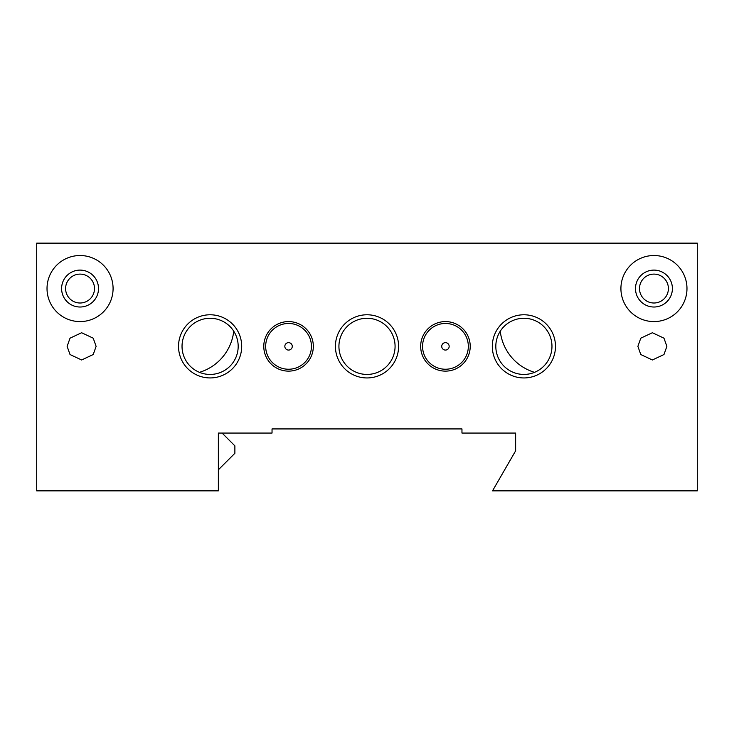 <?xml version="1.0" encoding="UTF-8"?>
<svg xmlns="http://www.w3.org/2000/svg" width="734" height="734" viewBox="0 0 734 734"><rect width="100%" height="100%" fill="white"/><g stroke="black" fill="none" stroke-linecap="round" stroke-linejoin="round"><path stroke-width="1.1" d="M96.117 346.356L93.218 338.181L81.621 332.731L70.024 338.181L67.124 346.356L70.024 354.531L81.621 359.981L93.218 354.531L96.117 346.356M637.883 346.356L640.782 354.531L652.379 359.981L663.976 354.531L666.876 346.356L663.976 338.181L652.379 332.731L640.782 338.181L637.883 346.356M338.924 346.356A28.076 28.076 0 0 0 367 374.432A28.076 28.076 0 0 0 395.076 346.356A28.076 28.076 0 0 0 367 318.281A28.076 28.076 0 0 0 338.924 346.356M551.968 346.356A28.076 28.076 0 0 1 523.893 374.432A28.076 28.076 0 0 1 495.817 346.356A28.076 28.076 0 0 1 523.893 318.281A28.076 28.076 0 0 1 551.968 346.356M668.399 288.554A14.451 14.451 0 0 1 653.948 303.004A14.451 14.451 0 0 1 639.497 288.554A14.451 14.451 0 0 1 653.948 274.103A14.451 14.451 0 0 1 668.399 288.554M686.978 288.554A33.03 33.03 0 0 1 653.948 321.584A33.03 33.03 0 0 1 620.918 288.554A33.03 33.03 0 0 1 653.948 255.524A33.03 33.03 0 0 1 686.978 288.554M182.032 346.356A28.076 28.076 0 0 0 210.107 374.432A28.076 28.076 0 0 0 238.183 346.356A28.076 28.076 0 0 0 210.107 318.281A28.076 28.076 0 0 0 182.032 346.356M65.601 288.554A14.451 14.451 0 0 0 80.052 303.004A14.451 14.451 0 0 0 94.502 288.554A14.451 14.451 0 0 0 80.052 274.103A14.451 14.451 0 0 0 65.601 288.554M47.022 288.554A33.03 33.03 0 0 0 80.052 321.584A33.03 33.03 0 0 0 113.082 288.554A33.03 33.03 0 0 0 80.052 255.524A33.03 33.03 0 0 0 47.022 288.554M233.742 331.208A48.719 48.719 0 0 1 199.465 372.34M534.535 372.34A48.719 48.719 0 0 1 500.258 331.208M515.635 450.814L492.514 490.863L697.3 490.863L697.3 243.137L36.7 243.137L36.7 490.863L218.365 490.863L218.365 433.06L272.039 433.06L272.039 428.931L461.961 428.931L461.961 433.06L515.635 433.06L515.635 450.814M236.33 433.06L234.394 433.06M218.365 449.575L218.365 435.124M523.893 377.946A31.58 31.58 0 0 1 492.312 346.356A31.58 31.58 0 0 1 523.893 314.776A31.58 31.58 0 0 1 555.482 346.356A31.58 31.58 0 0 1 523.893 377.946M367 377.946A31.58 31.58 0 0 1 335.42 346.356A31.58 31.58 0 0 1 367 314.776A31.58 31.58 0 0 1 398.59 346.356A31.58 31.58 0 0 1 367 377.946M210.107 377.937A31.58 31.58 0 0 1 178.527 346.356A31.58 31.58 0 0 1 210.107 314.776A31.58 31.58 0 0 1 241.697 346.356A31.58 31.58 0 0 1 210.107 377.937M653.948 307.014A18.46 18.46 0 0 1 635.488 288.554A18.46 18.46 0 0 1 653.948 270.103A18.46 18.46 0 0 1 672.399 288.554A18.46 18.46 0 0 1 653.948 307.014M80.052 307.014A18.46 18.46 0 0 1 61.601 288.554A18.46 18.46 0 0 1 80.052 270.103A18.46 18.46 0 0 1 98.512 288.554A18.46 18.46 0 0 1 80.052 307.014M284.838 346.356A3.716 3.716 0 0 1 288.554 342.64A3.716 3.716 0 0 1 292.27 346.356A3.716 3.716 0 0 1 288.554 350.072A3.716 3.716 0 0 1 284.838 346.356M288.554 323.474A22.882 22.882 0 0 1 311.436 346.356A22.882 22.882 0 0 1 288.554 369.239A22.882 22.882 0 0 1 265.671 346.356A22.882 22.882 0 0 1 288.554 323.474M263.781 346.356A24.773 24.773 0 0 1 288.554 321.584A24.773 24.773 0 0 1 313.326 346.356A24.773 24.773 0 0 1 288.554 371.129A24.773 24.773 0 0 1 263.781 346.356M441.73 346.356A3.716 3.716 0 0 1 445.446 342.64A3.716 3.716 0 0 1 449.162 346.356A3.716 3.716 0 0 1 445.446 350.072A3.716 3.716 0 0 1 441.73 346.356M445.446 323.474A22.882 22.882 0 0 1 468.329 346.356A22.882 22.882 0 0 1 445.446 369.239A22.882 22.882 0 0 1 422.564 346.356A22.882 22.882 0 0 1 445.446 323.474M420.674 346.356A24.773 24.773 0 0 1 445.446 321.584A24.773 24.773 0 0 1 470.219 346.356A24.773 24.773 0 0 1 445.446 371.129A24.773 24.773 0 0 1 420.674 346.356M218.365 469.806L234.88 453.291L234.88 445.859L222.081 433.06"/></g></svg>
